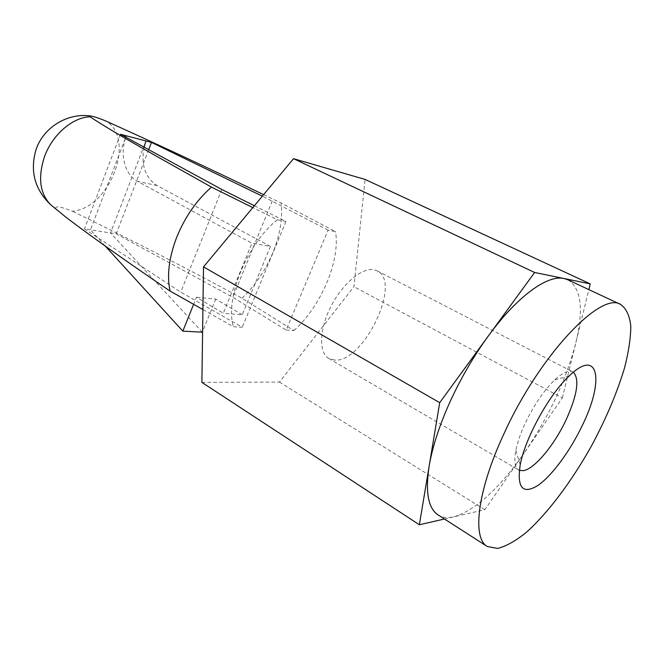 <?xml version="1.0" encoding="UTF-8"?>
<svg xmlns="http://www.w3.org/2000/svg" width="664" height="664" viewBox="0 0 664 664"><rect width="100%" height="100%" fill="white"/><g stroke="black" fill="none" stroke-linecap="round" stroke-linejoin="round"><path stroke-width="0.5" stroke-dasharray="3.32 2.49" d="M263.616 194.643L281.138 202.993L335.552 231.67L328.107 230.142L286.134 330.049L232.823 297.298L116.208 233.828L84.453 228.906L180.732 292.118L242.26 327.261L233.413 326.696L202.91 309.548M52.937 206.595L60.316 212.621M55.751 208.371C55.212 205.682 60.756 206.628 72.384 211.218C109.626 208.371 136.161 139.689 106.34 121.23M286.134 330.049L293.886 330.547L242.036 298.219C184.633 267.227 128.077 238.227 72.384 211.218M242.036 298.219C255.084 285.703 265.334 270.572 272.796 252.81C280.042 234.981 282.822 218.381 281.138 202.993M444.448 518.999L453.877 516.833C447.685 518.269 442.423 517.63 438.091 514.915M202.279 332.183L110.531 232.948L145.939 140.967M148.686 149.657L116.208 233.828M254.378 205.74L285.91 221.486L277.386 219.734L252.835 207.6M328.107 230.142L262.338 196.17M105.327 246.153L90.445 229.835L125.787 137.191C119.586 154.38 124.857 174.873 137.448 181.347L251.888 243.248L223.278 313.275L196.478 297.231L193.622 304.328M120.45 134.277L84.453 228.906M221.809 189.481L180.732 292.118M272.232 200.968L232.823 297.298M285.91 221.486L242.26 327.261M293.886 330.547C320.82 306.66 340.416 260.844 335.552 231.67M277.386 219.734C246.859 243.837 224.698 298.675 233.413 326.696M201.889 382.389L279.444 382.066L353.937 286.707L365.084 179.429M144.047 147.134C140.859 164.913 145.2 177.728 157.069 185.58L270.431 246.394L251.888 243.248M270.431 246.394L242.269 314.777L223.278 313.275M242.269 314.777L215.734 299.066L196.478 297.231M215.734 299.066L202.603 331.394M562.358 397.927L575.804 342.914C566.143 379.941 548.945 416.602 524.22 452.906L562.358 397.927L353.937 286.707M567.753 279.743C581.216 288.118 583.897 309.175 575.804 342.914L588.844 289.595M524.22 452.906C498.996 488.87 475.548 510.176 453.877 516.833L484.82 509.711L524.22 452.906M573.389 372.23L572.824 371.898C568.699 369.931 562.665 372.604 554.722 379.916C543.841 390.532 534.022 404.949 525.265 423.159C520.601 433.243 517.455 442.332 515.845 450.433C513.903 461.048 514.866 467.58 518.725 470.021L519.314 470.319M334.731 360.104L328.846 358.494C318.728 352.85 319.185 329.684 330.68 306.942C342.06 284.159 361.672 267.534 373.624 269.7L377.169 270.854C402.359 281.934 363.573 362.776 334.731 360.104M279.444 382.066L484.82 509.711M157.069 185.58L137.448 181.347M515.845 450.433L520.211 464.875M554.722 379.916L569.264 375.89M328.846 358.494L518.725 470.021M377.169 270.854L572.824 371.898"/><path stroke-width="1" d="M60.316 212.621L66.583 217.742C94.479 238.774 128.974 263.218 170.067 291.056L202.91 309.548M252.835 207.6L211.467 187.123C162.821 159.634 116.756 134.518 90.047 116.798L89.74 115.885C92.661 116.059 98.189 117.843 106.34 121.23C158.173 144.627 210.596 169.096 263.616 194.643M488.098 336.299L439.709 402.683L429.127 466.219C432.339 447.212 439.236 425.906 449.81 402.293C460.6 378.629 473.366 356.634 488.098 336.299C517.073 296.327 547.501 274.522 564.002 278.507L534.628 272.481L488.098 336.299M487.326 546.514L497.66 548.431C506.126 546.289 515.662 540.952 526.253 532.42C547.949 513.064 571.638 481.358 591.383 446.1C606.008 418.909 617.088 392.739 624.616 367.607C628.659 351.796 630.717 337.959 630.8 326.09C629.646 315.699 626.301 308.511 620.749 304.51C601.069 290.873 539.683 355.049 504.15 433.343C477.291 490.688 471.888 538.147 487.326 546.514L438.091 514.915C428.214 508.441 425.226 492.207 429.127 466.219L419.366 524.776L444.448 518.999M262.338 196.17L151.483 142.42L120.45 134.277L221.809 189.481L254.378 205.74M151.483 142.42L148.686 149.657M125.787 137.191L126.309 135.821L125.803 137.199M588.844 289.595L590.238 283.893L365.084 179.429L293.538 158.688L203.508 266.87L201.889 382.389L419.366 524.776M211.467 187.123C196.552 200.304 184.965 217.028 176.699 237.28C168.947 257.566 166.739 275.485 170.067 291.056M145.939 140.967L144.047 147.134M193.622 304.328L182.824 331.12L105.327 246.153M202.603 331.394L202.279 332.183L182.824 331.12M582.228 425.599C570.044 451.163 551.792 475.997 537.757 485.55C522.651 494.697 516.808 487.799 520.211 464.875C525.099 438.149 549.277 394.291 569.264 375.89C599.028 346.932 604.456 380.887 582.228 425.599M590.238 283.893L564.002 278.507L567.753 279.743L620.749 304.51M519.314 470.319L523.356 470.668C534.503 469.058 554.332 445.079 566.151 419.731C577.298 395.022 579.705 379.185 573.389 372.23M203.508 266.87L439.709 402.683M293.538 158.688L534.628 272.481M90.047 116.798C72.708 117.188 52.34 134.709 44.496 156.696C37.732 177.562 39.815 193.606 50.763 204.819L52.937 206.595M89.74 115.885C66.89 112.971 43.276 127.687 35.997 149.707C29.789 171.138 34.711 189.506 50.763 204.819L66.583 217.742"/></g></svg>

